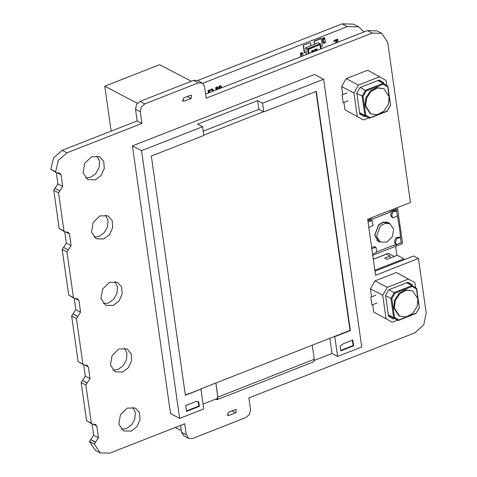 <?xml version="1.0" encoding="UTF-8"?>
<svg xmlns="http://www.w3.org/2000/svg" width="477" height="477" viewBox="0 0 477 477"><rect width="100%" height="100%" fill="white"/><g stroke="black" fill="none" stroke-linecap="round" stroke-linejoin="round"><path stroke-width="0.72" d="M202.188 82.95L197.424 80.458L193.602 80.357L140.047 101.357L136.505 104.546L135.522 109.281L137.179 120.919L62.207 150.327L53.561 157.935L50.795 169.359L56.447 172.716L59.738 173.121L61.163 175.244L62.666 186.453L58.534 192.857L63.966 231.047L64.818 231.858L68.151 232.257L69.576 234.374L71.085 245.589L66.959 252.035L73.434 297.576L74.287 298.387L77.62 298.781L79.045 300.904L80.553 312.119L76.427 318.558L82.903 364.1L83.755 364.911L87.088 365.31L88.513 367.433L90.022 378.643L85.89 385.064L91.316 423.236L92.168 424.047L95.507 424.447L96.825 426.128L98.435 437.779L94.297 444.105L100.164 452.9L109.716 453.15L184.688 423.749L186.263 434.803L188.63 438.423L192.452 438.524L246.001 417.524L249.549 414.334L250.526 409.6L248.875 397.961L414.889 332.851L423.749 324.879L426.205 313.049L418.436 258.486L375.596 275.289L367.624 219.265L410.464 202.463L387.688 42.405L381.779 33.354L372.227 33.104L206.213 98.208L204.555 86.57L202.188 82.95L198.372 82.849L144.817 103.855L141.275 107.045L140.292 111.773L141.949 123.412L66.971 152.819L58.325 160.427L55.565 171.851L56.447 172.716M50.795 169.359L55.565 171.851M137.179 120.919L141.949 123.412M57.52 172.954L61.056 174.803M56.334 172.656L57.902 183.961L62.666 186.453M57.902 183.961L54.95 188.343L59.72 190.842M54.95 188.343L53.77 190.365L58.534 192.857M53.77 190.365L59.196 228.555L63.966 231.047M59.196 228.555L64.818 231.858M381.779 33.354L377.009 30.862L367.457 30.606L205.623 94.076M65.951 232.096L69.469 233.939M64.759 231.828L66.315 243.097L71.085 245.589M66.315 243.097L63.56 247.42L68.33 249.918M63.56 247.42L68.133 249.972M375.005 271.151L413.672 255.988L418.436 258.486M63.369 247.48L62.189 249.537L68.664 295.078L73.434 297.576M68.664 295.078L74.287 298.387M75.42 298.626L78.938 300.468M74.227 298.358L75.783 309.621L80.553 312.119M75.783 309.621L73.029 313.949L77.799 316.442M180.509 425.383L181.498 432.311L183.86 435.93L188.63 438.423M73.029 313.949L77.602 316.501M72.838 314.009L71.657 316.066L78.133 361.608L82.903 364.1M89.491 441.356L94.255 443.848L89.539 441.69L95.4 450.401L100.164 452.9M78.133 361.608L83.755 364.911M92.109 424.017L93.671 435.286L89.527 441.374M90.696 439.681L95.46 442.173M84.888 365.149L88.406 366.992M90.916 439.609L95.68 442.107M83.696 364.881L85.252 376.15L90.022 378.643M93.671 435.286L98.435 437.779M85.252 376.15L82.497 380.473L87.267 382.971M93.301 424.286L96.825 426.128M82.497 380.473L87.07 383.025M82.306 380.533L81.126 382.572L85.89 385.064M81.126 382.572L86.552 420.744L91.316 423.236M86.552 420.744L92.168 424.047M85.55 177.963L90.594 177.325L95.811 173.562L99.121 167.606L99.592 161.119L97.093 155.896M93.963 237.093L99.007 236.455L104.23 232.698L107.534 226.742L108.005 220.255L105.506 215.032M103.431 303.622L108.476 302.984L113.699 299.222L117.002 293.272L117.473 286.778L114.975 281.561M112.9 370.152L117.944 369.514L123.167 365.752L126.471 359.795L126.942 353.308L124.443 348.085M121.319 429.282L126.363 428.644L131.58 424.888L134.89 418.931L135.361 412.438L132.862 407.221M95.358 179.817L101.124 175.405L104.29 168.459L103.747 161.417L99.687 156.736L91.542 156.748L84.667 163.45L83.081 172.918L87.72 179.614L95.358 179.817M103.777 238.953L109.543 234.541L112.709 227.595L112.167 220.547L108.106 215.872L99.961 215.878L93.081 222.586L91.501 232.055L96.139 238.75L103.777 238.953M113.246 305.477L119.011 301.065L122.178 294.118L121.635 287.076L117.569 282.402L109.43 282.408L102.549 289.11L100.969 298.584L105.608 305.274L113.246 305.477M122.714 372.006L128.48 367.594L131.646 360.648L131.103 353.606L127.037 348.925L118.898 348.937L112.017 355.639L110.437 365.108L115.076 371.804L122.714 372.006M131.127 431.142L136.893 426.73L140.059 419.784L139.517 412.736L135.456 408.062L127.311 408.068L120.437 414.769L118.851 424.244L123.489 430.934L131.127 431.142M184.08 101.207L191.038 98.477L191.635 95.305L190.585 95.275L183.621 98.006L183.025 101.178L184.08 101.207L182.405 100.331M228.811 415.509L235.769 412.778L236.365 409.606L235.316 409.576L228.352 412.307L227.762 415.479L228.811 415.509L227.135 414.632M417.977 298.954L412.778 290.994L406.285 290.195L399.768 293.731L395.332 300.462L394.413 308.196L399.613 316.156L406.106 316.955L412.629 313.419L417.065 306.693L417.977 298.954M399.613 316.156L398.915 315.792L393.716 307.832L394.628 300.093L399.064 293.367L405.587 289.831L412.778 290.994M407.269 316.65L398.784 319.978L394.509 317.402L391.844 298.68L394.974 293.2L412.206 286.444L416.481 289.014L417.691 297.505M418.108 300.468L419.366 307.587L416.63 288.382L411.991 285.592L394.318 292.52L390.925 298.465L393.656 317.67L398.295 320.461L415.968 313.532L419.366 307.587M416.481 289.014L416.63 288.382M419.146 307.743L415.968 313.532M416.016 313.216L408.759 316.06M398.784 319.978L398.295 320.461L388.403 315.285M394.509 317.402L393.656 317.67L388.344 314.892M391.844 298.68L385.613 295.686M394.974 293.2L388.964 289.724M412.206 286.444L411.991 285.592L406.637 282.789M394.282 318.362L392.911 318.898L388.54 316.269L385.571 295.4L388.773 289.795L407.972 282.265L412.349 284.9L407.602 282.414M412.349 284.9L412.492 285.89M372.716 304.702L373.765 312.107L392.219 322.243L397.639 320.121M373.765 312.107L392.219 322.243M415.58 287.75L414.853 282.64L396.405 272.504L374.982 280.905L370.456 288.823L371.595 296.843M370.456 288.823L382.721 295.245L386.036 318.523M374.982 280.905L387.246 287.321L382.721 295.245M408.67 278.92L387.246 287.321M375.81 295.191L370.832 297.141L371.953 305L376.925 303.044M389.19 96.7L383.991 88.74L377.498 87.941L370.981 91.477L366.545 98.202L365.626 105.942L370.832 113.902L377.319 114.701L383.842 111.159L388.278 104.433L389.19 96.7M370.832 113.902L370.128 113.532L364.929 105.572L365.841 97.833L370.277 91.107L376.8 87.571L383.991 88.74M378.482 114.391L370.003 117.718L365.728 115.142L363.063 96.42L366.193 90.946L383.419 84.185L387.694 86.76L388.904 95.251M389.321 98.208L390.58 105.334L387.843 86.122L383.21 83.332L365.537 90.266L362.138 96.205L364.875 115.41L369.514 118.201L387.181 111.272L390.58 105.334M387.694 86.76L387.843 86.122M390.359 105.483L387.181 111.272M387.229 110.962L379.972 113.806M370.003 117.718L369.514 118.201L359.616 113.025M365.728 115.142L364.875 115.41L359.557 112.632M363.063 96.42L356.826 93.426M366.193 90.946L360.183 87.464M383.419 84.185L383.21 83.332L377.856 80.535M365.501 116.102L364.13 116.644L359.753 114.009L356.784 93.14L359.986 87.541L379.191 80.011L383.562 82.64L378.816 80.154M383.562 82.64L383.705 83.63M343.929 102.442L344.984 109.847L363.432 119.989L368.858 117.861M344.984 109.847L363.432 119.989M386.793 85.49L386.066 80.386L367.618 70.244L346.195 78.645L341.669 86.57L342.808 94.583M341.669 86.57L353.934 92.985L357.249 116.269M346.195 78.645L358.466 85.067L353.934 92.985M379.883 76.666L358.466 85.067M347.023 92.932L342.045 94.881L343.166 102.74L348.144 100.79M314.301 360.451L332.016 353.505L337.627 356.438L361.721 346.988L323.621 79.254L314.504 74.484L132.427 145.89L170.527 413.631L179.644 418.401L203.739 408.944L200.924 389.154L185.392 395.248L151.346 156.033L203.828 135.45L202.588 126.715L141.538 150.66L179.644 418.401M186.561 411.383L199.41 406.344L198.748 401.688L195.904 401.574L185.732 405.563L186.561 411.383M185.35 394.944L200.924 389.154M352.354 340.214L353.117 345.581L340.727 350.44M342.641 344.024L352.819 340.035L353.648 345.855L340.793 350.893L340.131 346.236L342.641 344.024M353.117 345.581L353.648 345.855M141.538 150.66L132.427 145.89M203.047 404.085L217.822 398.289M203.226 131.193L258.904 109.358L257.663 100.629L197.681 124.151L202.588 126.715M257.663 100.629L262.565 103.193L323.621 79.254M337.627 356.438L334.806 336.649L350.339 330.561L316.293 91.34L263.811 111.922L262.565 103.193M258.904 109.358L263.811 111.922M200.573 388.976L349.987 330.376L315.983 91.465M349.987 330.376L350.339 330.561M334.455 336.47L334.806 336.649M263.459 111.743L203.786 135.146M186.495 410.93L198.885 406.07L198.259 401.664M198.885 406.07L199.41 406.344M332.016 353.505L329.846 338.276M312.28 345.163L314.26 359.324L313.556 361.858L217.16 399.66L215.544 399.183M215.825 382.995L217.792 397.097L217.113 399.541L215.658 399.142M215.884 382.971L217.864 397.132L217.16 399.66M380.366 242.083L386.883 242.077L392.38 236.717L393.65 229.145L389.936 223.791L385.219 223.212L380.479 225.782L376.586 236.3L380.366 242.083L378.613 241.171L374.833 235.382L378.726 224.864L383.466 222.294L388.189 222.872L383.466 222.294L378.726 224.864L374.833 235.382L378.613 241.171L376.824 240.229M380.485 242.143L378.499 241.475L374.6 235.507L378.613 224.655L383.502 222.008L388.356 222.598L390.055 223.85M380.449 242.125L378.482 241.463L380.449 242.125M372.746 255.249L402.57 243.556L397.448 207.567M367.815 220.612L371.118 220.082L372.132 220.612L368.011 222.008M371.607 247.253L374.91 246.722L375.924 247.253L371.804 248.648M392.982 217.894L391.963 217.357L390.544 215.187L392.005 211.245L395.552 210.5L396.572 211.031L393.018 211.776L391.563 215.723L392.982 217.894L397.484 215.878L396.572 211.031M396.769 244.528L395.755 243.997L394.336 241.827L395.797 237.886L399.344 237.135L400.358 237.671L396.81 238.417L395.355 242.358L396.769 244.528L401.276 242.519L400.358 237.671M394.831 244.779L394.944 245.351L396.888 244.588M401.008 242.972L401.312 242.447M376.997 251.773L394.861 244.767L394.944 245.351M367.773 220.326L371.929 218.728L367.779 220.362M390.103 211.573L396.566 209.069L390.103 211.573L390.222 212.17L372.012 219.313L371.929 218.728M390.186 212.152L372.006 219.283M390.138 211.591L390.222 212.17M398.879 225.335L397.52 215.807M396.87 211.216L396.566 209.069M400.662 237.856L399.154 225.263M372.603 254.235L376.925 251.939L375.924 247.253M368.81 227.595L373.133 225.299L372.132 220.612M309.096 53.496L308.506 49.375L320.019 44.611M308.506 49.375L320.031 44.605L320.657 48.964M308.5 53.734L307.82 48.964L320.383 43.759L307.528 48.797L308.243 53.829M307.82 48.964L305.602 47.789L318.451 42.751L320.383 43.759M304.642 55.243L306.556 54.491L305.602 47.789M308.875 53.585L308.255 49.226M315.422 51.015L315.142 50.514L315.035 51.17M315.118 50.306L315.202 49.447L314.665 50.037L315.118 50.306M314.737 51.283L314.862 50.526L314.426 50.133L314.963 49.262L315.679 49.65L315.392 50.318L315.714 50.902M313.49 51.772L313.234 49.978L313.699 51.504L314.122 51.015L313.854 51.629M312.465 52.178L312.185 51.677L312.077 52.327M312.161 51.468L312.244 50.61L311.708 51.2L312.161 51.468M311.785 52.446L311.904 51.683L311.469 51.295L312.006 50.419L312.727 50.806L312.435 51.474L312.763 52.059M316.561 50.425L317.02 49.262L316.424 49.495L316.561 50.425M316.346 50.651L316.09 48.857L316.394 49.262L317.217 48.94L316.71 50.508M303.575 45.452L304.654 53.06L304.302 52.875L303.223 45.273L310.539 42.763L303.223 45.273M306.264 52.428L304.654 53.06M310.956 45.691L310.539 42.763M322.38 48.284L321.122 48.779L320.419 43.818M314.772 44.194L314.003 41.082L320.961 38.315L321.313 38.5L322.392 46.102L320.83 46.716M314.462 44.313L314.003 41.082M321.313 38.5L314.355 41.266M323.77 43.306L325.38 42.674L325.254 41.803L323.644 42.429L323.77 43.306L323.072 42.936L322.947 42.065L323.644 42.429L325.254 41.803L324.718 38.017L323.108 38.649L323.233 39.519L324.837 38.893L323.233 39.519L323.644 42.429L322.947 42.065L322.53 39.156L323.233 39.519L322.53 39.156L322.41 38.279L323.108 38.649M322.41 38.279L324.014 37.653L324.718 38.017M300.886 56.715L300.51 54.062L301.208 54.426L302.817 53.8L302.692 52.923L301.088 53.555L301.5 56.477M303.11 55.845L302.817 53.8L301.208 54.426L300.51 54.062L300.385 53.185L301.088 53.555M300.385 53.185L301.995 52.559L302.692 52.923M219.217 88.746L218.997 87.196L219.7 87.559L221.304 86.933L221.179 86.057L219.575 86.689L219.831 88.507M221.441 87.875L221.304 86.933L219.7 87.559L218.997 87.196L218.871 86.325L219.575 86.689M218.871 86.325L220.481 85.693L221.179 86.057M216.003 90.004L215.783 88.454L216.486 88.823L218.09 88.191L217.971 87.321L216.361 87.947L216.618 89.765M218.227 89.133L218.09 88.191L216.486 88.823L215.783 88.454L215.664 87.583L216.361 87.947M215.664 87.583L217.268 86.951L217.971 87.321M208.986 92.717L208.282 92.353L208.032 90.606L208.735 90.97L208.986 92.717L209.785 92.401L209.54 90.654L208.735 90.97M208.032 90.606L208.837 90.29L209.54 90.654L209.785 92.401L213.267 91.035L213.016 89.288L212.217 89.604L212.462 91.351L212.217 89.604L209.54 90.654L208.837 90.29L211.514 89.241L212.217 89.604L211.514 89.241L212.319 88.925L213.016 89.288M374.105 258.922L388.272 253.365L394.282 256.513M390.287 258.075L389.983 255.952L386.489 254.122L374.177 258.957L373.199 258.445M404.061 259.756L403.93 258.832L397.258 255.344L387.08 259.333L384.629 258.051L389.983 255.952M403.93 258.832L374.874 270.226M364.005 31.965L358.847 26.909L353.588 24.154L342.128 23.85L197.579 80.541M396.924 255.475L395.618 246.281M358.847 26.909L347.387 26.599L202.767 83.32M333.9 41.35L333.787 40.557L337.633 39.048L337.925 41.123L337.215 41.404L337.03 40.122L336.333 40.396L336.518 41.678L335.814 41.952L335.629 40.67L333.9 41.35M334.824 43.407L336.082 42.375L337.46 42.37M335.629 40.67L333.894 41.32M336.518 41.678L335.808 41.922M336.333 40.396L336.482 41.66M337.03 40.122L336.297 40.378M337.925 41.123L337.209 41.374M337.603 39.06L337.895 41.105M175.25 427.446L181.254 430.588M111.141 131.133L104.743 86.194L137.406 103.282M104.743 86.194L159.64 64.669L191.331 81.245M62.207 150.327L66.971 152.819M135.522 109.281L140.292 111.773M140.047 101.357L144.817 103.855M193.602 80.357L198.372 82.849M367.457 30.606L372.227 33.104M62.189 249.537L66.959 252.035M181.498 432.311L186.263 434.803M71.657 316.066L76.427 318.558M187.348 96.545L191.038 98.477M232.078 410.846L235.769 412.778M314.26 359.324L217.864 397.132M217.703 398.838L216.206 399.428M319.966 44.88L320.556 49.006M320.622 48.976L320.025 44.755M320.353 44.051L321.027 48.815M321.099 48.791L320.407 43.926M342.128 23.85L347.387 26.599M389.936 223.791L386.394 221.936M320.645 48.964L320.031 44.647"/></g></svg>
